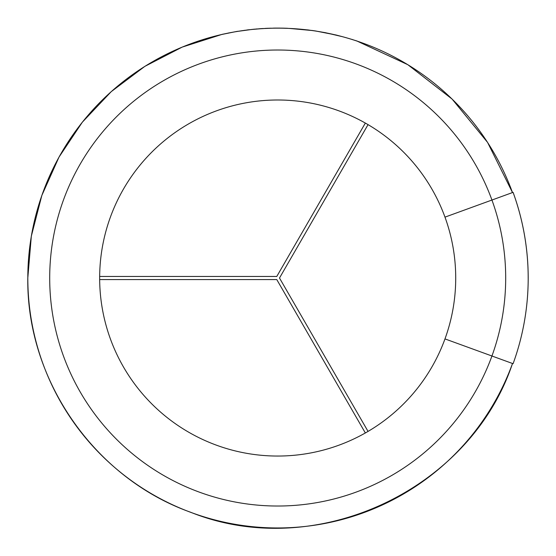 <?xml version="1.0" encoding="UTF-8"?>
<svg xmlns="http://www.w3.org/2000/svg" width="556" height="556" viewBox="0 0 556 556"><rect width="100%" height="100%" fill="white"/><g stroke="black" fill="none" stroke-linecap="round" stroke-linejoin="round"><path stroke-width="0.83" d="M444.981 338.91L513.091 363.7A250.513 250.513 0 0 0 513.091 192.341L444.981 217.132A178.031 178.031 0 0 0 99.656 278.021A178.031 178.031 0 0 0 444.981 338.91A178.031 178.031 0 0 0 444.981 217.132M528.2 278.021A250.513 250.513 0 0 1 513.091 363.7A250.492 250.492 0 0 0 513.077 192.348A250.492 250.492 0 0 1 528.179 278.021M222.233 34.382L233.666 32.06L222.233 34.319L182.187 47.107L144.838 66.373L111.249 91.629L82.364 122.16L59.005 157.098L41.839 195.455L31.331 236.147L27.8 278.021C26.417 379.984 94.534 477.993 190.583 512.236C315.071 562.276 469.883 490.788 512.507 363.492A249.866 249.866 0 0 1 27.821 278.021A249.866 249.866 0 0 1 512.486 192.564A249.866 249.866 0 0 0 27.821 278.021M260.013 28.78L269.285 28.231M260.201 28.766L256.01 29.093M281.002 28.175L281.621 28.182M281.725 28.12L276.589 28.154M260.479 28.745L252.542 29.419M252.487 29.364L250.68 29.614M270.237 28.203L269.709 28.217M249.568 29.677L238.003 31.324L250.457 29.642M306.203 29.788L308.274 29.968M344.935 37.37L346.006 37.676M357.056 41.026L353.338 39.879M336.241 35.049L342.322 36.654L325.378 32.686L313.125 30.615L289.127 28.398M308.302 29.975L310.29 30.288M282.497 28.196L286.347 28.3M287.48 28.28L282.274 28.134L287.334 28.342M247.1 30.031L248.824 29.822M238.003 31.261L236.773 31.525M240.248 30.976L240.998 30.858M236.21 31.56L234.91 31.845M368.051 431.414L279.494 278.021L368.051 124.627M99.663 279.585L276.784 279.585L365.348 432.978M99.663 276.457L276.784 276.457L365.348 123.064M352.74 39.622L351.364 39.261M336.116 35.014L315.808 31.018M315.662 30.99L311.694 30.413M339.66 35.959L340.661 36.216M244.501 30.302L244.994 30.302M286.458 28.245L282.497 28.134M275.157 28.106L273.441 28.127M277.722 28.092L275.102 28.106M266.817 28.328L267.221 28.307M270.828 28.182L271.272 28.238M265.705 28.377L265.177 28.405M271.314 28.231L272.169 28.196M253.195 29.294L254.843 29.134M263.078 28.578L269.618 28.287M268.061 28.273L265.441 28.391M275.171 28.106L272.169 28.217M280.002 28.099L275.526 28.099M263.162 28.516L260.813 28.662M262.87 28.53L262.522 28.613M262.522 28.551L260.201 28.703M259.77 28.731L258.832 28.801M257.247 28.926L255.593 29.072M248.824 29.76L247.1 29.968M237.829 31.351L237.433 31.414M237.419 31.358L236.05 31.581M228.738 32.929L229.225 32.894M491.942 356.007A228.009 228.009 0 0 0 238.093 53.48A228.009 228.009 0 0 0 238.093 502.561A228.009 228.009 0 0 0 491.942 356.007M233.666 32.039L236.05 31.629M281.725 28.168L282.274 28.175M357.056 41.075L407.84 64.704L452.084 99.051L487.57 142.399L512.507 192.557"/></g></svg>
